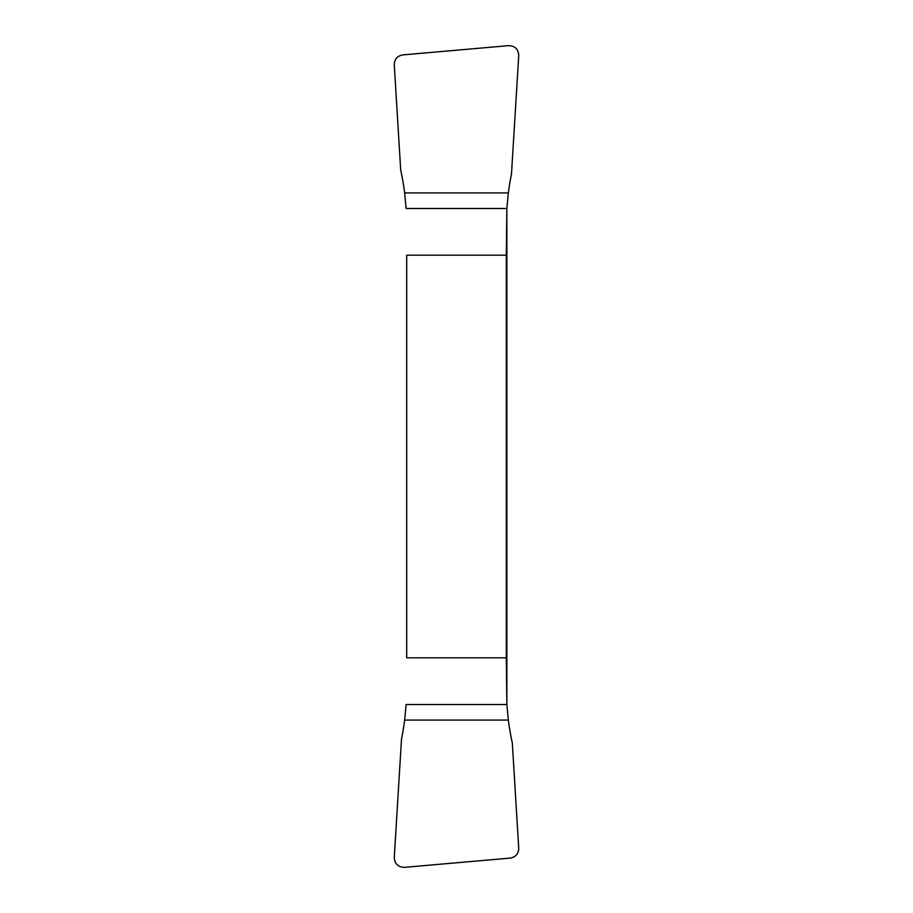 <?xml version="1.0" encoding="UTF-8"?>
<svg xmlns="http://www.w3.org/2000/svg" width="913" height="913" viewBox="0 0 913 913"><rect width="100%" height="100%" fill="white"/><g stroke="black" fill="none" stroke-linecap="round" stroke-linejoin="round"><path stroke-width="1.37" d="M506.304 657.828L506.863 704.528L506.863 208.472L506.304 255.172L406.696 255.172L406.696 657.828L506.304 657.828L506.304 255.172M406.696 255.172L406.696 657.828M518.732 55.522L511.497 173.892A258.356 258.356 0 0 0 508.358 192.917L506.863 208.472L508.358 192.917A258.356 258.356 0 0 1 511.497 173.892L518.732 55.522C518.344 49.165 514.966 45.867 508.598 45.65C514.978 45.867 518.356 49.165 518.732 55.522M404.642 192.917A258.356 258.356 0 0 0 400.704 170.126L394.268 64.777C394.439 59.208 397.281 55.91 402.77 54.906L508.598 45.65L402.77 54.906C397.281 55.91 394.439 59.208 394.268 64.777L400.704 170.126A258.356 258.356 0 0 1 404.642 192.917L406.137 208.472L404.642 192.917L508.358 192.917M508.358 720.083A258.356 258.356 0 0 0 512.296 742.874L518.732 848.223C518.561 853.792 515.719 857.09 510.23 858.094L404.402 867.35C398.022 867.133 394.644 863.835 394.268 857.478L401.503 739.108A258.356 258.356 0 0 0 404.642 720.083L406.137 704.528L404.642 720.083A258.356 258.356 0 0 1 401.503 739.108L394.268 857.478C394.656 863.835 398.034 867.133 404.402 867.35L510.23 858.094C515.719 857.09 518.561 853.792 518.732 848.223L512.296 742.874A258.356 258.356 0 0 1 508.358 720.083L506.863 704.528L508.358 720.083L404.642 720.083M506.863 208.472L406.137 208.472M406.137 704.528L506.863 704.528"/></g></svg>
